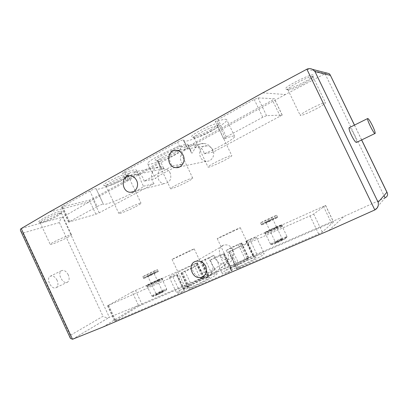 <?xml version="1.0" encoding="UTF-8"?>
<svg xmlns="http://www.w3.org/2000/svg" width="408" height="408" viewBox="0 0 408 408"><rect width="100%" height="100%" fill="white"/><g stroke="black" fill="none" stroke-linecap="round" stroke-linejoin="round"><path stroke-width="0.31" stroke-dasharray="2.04 1.53" d="M152.577 168.295L160.461 166.739C162.134 166.882 163.18 167.351 163.598 168.142C163.797 168.759 163.103 168.82 161.512 168.315C157.61 167.683 154.632 167.673 152.577 168.295L152.245 168.361C150.725 168.57 150.129 169.014 150.455 169.687C151.587 170.804 153.24 173.767 155.417 178.582C157.396 176.123 171.61 168.463 182.901 163.843C178.311 159.411 181.055 152.429 184.309 150.572C187.527 148.41 189.613 148.237 190.561 150.057L191.209 152.209L187.986 145.416L188.068 144.809C187.726 140.745 144.804 161.084 147.732 163.919C148.492 164.781 152.041 164.036 158.375 161.685L160.349 161.262L158.437 162.69L92.626 198.793L89.296 200.201L61.496 207.019L89.867 191C93.101 189.343 95.181 188.578 96.115 188.7L96.13 188.726C97.16 192.423 138.842 173.262 136.532 170.187C135.823 169.279 131.952 170.116 124.919 172.691L122.589 173.176L124.435 171.743L177.587 142.127C180.841 140.439 182.866 139.689 183.677 139.893L183.6 140.699C184.753 145.019 229.22 123.425 226.731 119.722C226.139 118.804 223.003 119.335 217.316 121.314L215.439 121.615C215.404 121.273 216.276 120.6 218.05 119.585L254.209 99.44L258.029 97.905L274.37 98.716L272.452 100.144L193.494 143.458C190.531 144.993 188.69 145.681 187.971 145.529L187.986 145.416M204.092 153.78L213.093 152.159L282.219 115.051L266.551 115.678L262.747 117.259L226.307 136.91L223.63 138.807L225.461 138.404C231.096 136.308 234.156 135.614 234.651 136.333C235.911 137.965 217.77 148.221 204.092 153.78C203.628 146.982 195.223 144.677 191.469 145.274C188.501 145.421 186.777 145.666 186.298 146.003L187.369 147.686C186.828 148.058 184.681 147.747 180.923 146.758L179.755 146.701C170.957 146.319 166.204 159.084 172.426 165.964L144.187 181.193L155.417 178.582M172.426 165.964L182.901 163.843M144.187 181.193C142.657 175.573 139.337 172.477 134.227 171.916C130.973 171.911 128.398 173.308 126.49 176.113C125.588 177.72 125.414 179.138 125.97 180.372C126.597 181.478 127.342 181.249 128.209 179.683C133.574 173.859 137.272 172.655 139.301 176.072C140.02 178.704 141.408 182.09 143.453 186.232C140.25 190.582 103.841 206.922 103.357 204.168L96.12 188.705L103.346 204.143C102.459 204.117 100.394 204.923 97.145 206.56L89.867 191M143.453 186.232L154.04 183.605L99.19 212.818L95.87 214.251L68.544 222.151L97.145 206.56M160.461 166.739L158.437 162.69M226.006 250.599L230.739 247.722L241.674 242.928L226.006 250.599C230.53 254.975 227.761 262.171 224.762 264.68C221.794 267.658 219.999 268.617 219.382 267.566C219.28 265.776 217.959 262.267 215.429 257.04L223.161 254.046L231.05 270.708C225.461 272.916 222.477 273.793 222.1 273.329C221.401 272.452 233.58 265.781 245.733 260.294L248.875 258.585L247.335 259.004L212.058 274.252L208.758 275.92L208.1 276.415L209.09 276.114C214.016 274.14 216.679 273.345 217.082 273.737C218 274.426 205.051 281.576 192.449 287.247L188.924 289.155L190.169 288.91L227.95 272.743L231.596 270.887L232.239 270.366L231.05 270.708M215.429 257.04L210.038 260.319C215.113 266.164 212.976 275.941 206.31 277.802C199.186 279.011 194.407 275.859 191.969 268.352L181.285 272.921L197.661 264.95C198.191 271.57 205.836 273.783 209.574 272.447C213.614 271.422 215.23 269.989 214.429 268.138C212.894 266.317 211.033 263.022 208.85 258.264L201.94 260.967L209.09 276.114M210.038 260.319L219.978 255.903L223.645 254.087L224.313 253.633L223.161 254.046M191.969 268.352L197.661 264.95M208.85 258.264L213.858 255.27L201.94 260.967M191.469 145.279L204.214 143.489C200.588 143.218 197.671 144.595 195.468 147.625C193.718 149.818 192.433 154.52 191.383 152.725L191.209 152.209M68.253 274.803C66.091 270.953 63.74 269.627 61.2 270.825C56.794 273.717 63.653 285.437 67.738 282.01C69.401 280.444 69.574 278.042 68.253 274.803M349.345 127.643C350.431 128.178 352.028 130.545 354.129 134.742C356.005 138.746 356.822 141.296 356.572 142.382M70.436 338.405L70.14 335.442L102.995 316.287C105.218 317.541 107.294 317.903 109.217 317.368L137.68 305.74L343.99 216.449L385.045 197.819M102.882 327.068L137.68 305.74M202.154 279.781C206.759 277.817 209.197 277.007 209.477 277.353C210.324 278.373 184.564 290.649 184.289 289.349C183.401 288.925 194.055 283.239 202.154 279.781M247.62 260.176C253.006 257.882 255.882 256.928 256.255 257.31C257.122 258.437 230.311 271.004 230.015 269.611C229.128 269.158 239.241 263.757 247.62 260.176M138.822 306.133L115.071 320.77L114.643 321.111L115.79 320.734L180.484 293.051L184.1 291.22L184.895 290.624L183.937 290.894C179.377 292.689 176.95 293.388 176.654 292.99C175.94 292.148 188.929 285.054 200.986 279.613L204.209 277.884L202.985 278.174L138.822 306.133L132.187 291.939L107.518 305.816L172.864 276.843L177.322 274.518L176.389 274.849L183.937 290.894M237.257 268.337L236.63 268.852L238.43 268.255L318.643 233.937L322.325 232.045L333.489 222.034L331.296 222.717L257.091 254.791L253.771 256.474L253.251 256.897L254.454 256.53C260.437 254.123 263.69 253.139 264.216 253.587C265.098 254.327 252.945 261.059 240.261 266.766L237.257 268.337L229.281 251.501L228.827 251.782L309.998 215.888L313.701 214.047L325.61 205.418L245.983 241.128L246.993 240.827L254.454 256.53M328.792 230.576L343.99 216.449M262.732 92.866L285.355 94.523L325.018 73.695L327.002 73.088M286.156 89.245L286.34 89.255C290.134 89.658 311.207 79.239 313.283 75.898C317.603 70.064 279.613 88.811 286.156 89.245M123.257 178.097C126.256 176.429 128.107 175.154 128.816 174.267C132.6 169.407 98.18 185.186 104.336 185.502C106.544 185.762 116.673 181.774 123.257 178.097M210.615 129.871C214.781 127.551 217.372 125.751 218.392 124.466C222.656 118.636 185.186 136.879 192.387 137.114C196.171 136.721 202.246 134.303 210.615 129.871M173.788 153.525C177.322 151.567 179.505 150.073 180.326 149.037C184.1 144.029 149.639 160.359 155.902 160.609C158.024 160.829 167.209 157.177 173.788 153.525M285.355 94.523L89.153 201.929L62.699 217.127L109.349 317.317M49.383 212.032L89.153 201.929M59.476 211.492C52.188 213.221 35.078 222.345 39.178 222.284C42.1 222.783 60.45 214.348 61.934 211.844C62.465 211.069 61.644 210.951 59.476 211.492M20.63 230.831L22.736 233.075L59.39 222.574C59.915 220.106 61.001 218.3 62.648 217.153L62.699 217.127M170.172 172.987C168.79 170.325 166.744 168.912 164.031 168.739C155.213 168.259 156.045 184.136 164.766 183.559C170.065 182.371 171.865 178.847 170.172 172.987M232.723 249.431C230.704 245.846 227.827 244.382 224.099 245.029C215.052 247.039 220.294 262.512 228.959 259.401C233.111 257.484 234.371 254.159 232.723 249.431M212.94 150.139C211.645 147.63 209.697 146.202 207.085 145.845C197.676 144.575 197.054 161.17 206.453 161.252C211.635 161.721 215.526 155.127 212.94 150.139M204.214 143.489C208.876 144.31 211.839 147.196 213.093 152.159M154.04 183.605C148.568 177.475 152.669 166.286 160.344 166.734M57.095 280.265C54.947 276.461 52.581 275.171 50 276.395C45.502 279.322 52.316 290.899 56.493 287.446C58.191 285.87 58.395 283.473 57.095 280.265M288.329 89.928L288.492 89.939C291.399 89.622 296.402 87.577 303.506 83.793C308.423 81.059 311.498 78.948 312.727 77.454L312.926 76.791C312.492 74.205 286.008 87.898 287.875 89.709L288.329 89.928M315.726 109.14C322.004 105.799 325.258 103.683 325.482 102.785C325.39 100.919 298.722 114.327 300.257 115.444C301.844 115.678 307 113.577 315.726 109.14M59.048 213.328C53.208 214.751 39.035 221.692 40.106 222.6L40.474 222.753C42.264 222.992 52.015 219.152 57.533 216.072L61.404 213.16C61.261 212.899 60.476 212.961 59.048 213.328M67.473 237.436C70.176 236.008 71.512 235.125 71.482 234.799C71.624 233.432 49.174 243.576 50.235 244.412C50.255 245.223 61.22 240.766 67.473 237.436M229.281 251.501L232.3 249.976C244.933 244.188 257.219 237.762 256.505 237.374C256.081 237.145 252.909 238.292 246.993 240.827M276.395 228.439L282.464 226.098C283.183 226.43 265.032 234.886 265.266 234.115C266.169 233.305 269.882 231.412 276.395 228.439M132.187 291.939L195.957 263.277L197.141 262.9L193.892 264.562C181.881 270.081 168.759 276.874 169.305 277.353C169.524 277.588 171.885 276.752 176.389 274.849M158.646 281L162.603 279.47C163.246 279.71 146.9 287.528 147.099 286.885C146.778 286.722 153.765 283.162 158.646 281M213.858 255.27C216.087 262.176 220.529 265.042 227.174 263.859C233.396 262.079 235.431 253.062 230.739 247.722M232.978 230.821L240.266 227.684C241.082 227.715 216.704 239.21 217.214 238.553L232.978 230.821M246.361 259.019C250.961 257.05 253.48 256.188 253.924 256.438L253.934 256.469C254.628 257.443 231.127 268.464 230.836 267.301L230.816 267.276C230.306 266.791 239.103 262.13 246.361 259.019M188.006 251.512L194.193 248.849C194.983 248.86 171.539 259.967 172.018 259.355L188.006 251.512M200.833 278.71C204.765 277.027 206.902 276.298 207.249 276.522L207.259 276.553C207.937 277.435 185.349 288.191 185.084 287.11L185.064 287.089C184.544 286.63 193.815 281.719 200.833 278.71M173.798 155.106C176.919 153.382 178.837 152.072 179.561 151.169L179.709 150.685C179.459 148.527 156.055 159.615 157.57 161.175L158.039 161.369C161.308 160.981 166.561 158.896 173.798 155.106M186.594 182.141C190.653 180.015 192.704 178.704 192.749 178.214C192.831 176.751 169.386 187.853 170.57 188.715C170.646 189.465 179.846 185.676 186.594 182.141M210.722 131.498C214.399 129.453 216.684 127.877 217.576 126.761L217.755 126.164C217.408 123.711 192.372 135.895 194.081 137.669L194.657 137.904C197.972 137.542 203.327 135.41 210.722 131.498M224.471 160.39C229.281 157.855 231.724 156.279 231.81 155.662C231.841 154.01 206.713 166.102 208.049 167.091C208.167 167.897 217.291 164.159 224.471 160.39M123.139 179.724C125.786 178.26 127.424 177.138 128.041 176.368L128.189 175.899C127.984 173.777 104.545 184.533 106.014 186.084L106.473 186.272C108.385 186.492 117.331 182.968 123.139 179.724M135.767 206.591C139.266 204.75 141.02 203.623 141.03 203.204C141.143 201.761 117.713 212.629 118.866 213.491C118.917 214.282 129.055 210.12 135.767 206.591M275.874 227.348L281.928 225.022C281.989 225.593 265.144 233.447 264.767 233.029L264.736 233.009C265.649 232.208 269.362 230.321 275.874 227.348M275.609 227.072L281.413 224.839C281.459 225.379 265.312 232.907 264.95 232.519L264.92 232.499C265.797 231.734 269.362 229.928 275.609 227.072M279.786 239.731L282.229 238.874C282.367 239.159 275.482 242.352 275.349 242.066L279.786 239.731M270.632 220.534L266.149 222.763L270.632 220.534M280.357 240.317L283.346 239.277C283.524 239.629 275.109 243.53 274.951 243.168L280.357 240.317M281.28 239.639L286.559 237.752C287.66 238.073 271.249 245.677 271.728 244.632C272.62 243.76 275.803 242.097 281.28 239.639M281.127 238.639L287.023 236.548C287.798 237.058 270.366 245.137 270.499 244.214L270.494 244.183C271.499 243.224 275.043 241.373 281.127 238.639M271.478 219.081L276.619 216.969C276.476 217.377 262.252 224.038 261.865 223.88L271.478 219.081M272.014 219.642L277.649 217.337C277.511 217.79 261.916 225.094 261.502 224.9L272.014 219.642M270.504 219.652L265.047 222.35L270.504 219.652M271.034 217.591L276.67 215.225C277.246 215.327 260.166 223.334 260.477 222.814L271.034 217.591M158.177 280.005L162.129 278.491C162.231 278.934 146.946 286.243 146.651 285.891L146.625 285.875C146.309 285.722 153.301 282.173 158.177 280.005M157.876 279.781L161.665 278.322C161.757 278.746 147.104 285.753 146.814 285.421L146.793 285.406C146.492 285.263 153.199 281.862 157.876 279.781M160.778 291.659L162.374 291.103C162.501 291.327 156.279 294.316 156.177 294.076L160.778 291.659M152.587 274.196L147.941 276.507L152.587 274.196M161.425 292.133L163.373 291.46C163.542 291.735 155.933 295.392 155.82 295.086L161.425 292.133M162.812 291.281L166.255 290.047C167.198 290.277 152.505 297.34 152.908 296.463C154.076 295.469 157.376 293.745 162.812 291.281M162.817 290.312L166.668 288.946C167.356 289.328 151.679 296.861 151.796 296.086L151.791 296.065C151.669 295.713 158.217 292.301 162.817 290.312M154.03 272.57L157.391 271.192C157.315 271.509 144.366 277.68 144.06 277.542L154.03 272.57M154.632 273.023L158.314 271.524C158.253 271.876 144.055 278.644 143.723 278.475L154.632 273.023M152.607 273.335L146.946 276.14L152.607 273.335M153.755 271.157L157.437 269.611C157.962 269.673 142.545 277.012 142.81 276.578L153.755 271.157M161.512 168.315L158.375 161.685M128.209 179.683L124.919 172.691M126.49 176.113L124.435 171.743M238.333 244.698L245.733 260.294M184.844 271.09L192.449 287.247M187.15 147.37L183.661 140.026M179.755 146.701L177.587 142.127M225.461 138.404L217.316 121.314M195.468 147.625L193.494 143.458M22.736 233.075L70.14 335.442M59.39 222.574L102.995 316.287M354.43 125.113L361.61 139.949M72.481 339.293L109.298 317.337M374.906 209.901L385.121 197.783M306.964 69.166L325.089 73.659M21.206 228.562L62.648 217.153M325.018 73.695L383.974 195.611M69.095 222.079L62.067 206.994M95.87 214.251L89.296 200.201M69.533 221.447L62.46 206.269M226.307 136.91L218.05 119.585M262.747 117.259L254.209 99.44M266.551 115.678L258.029 97.905M282.101 115.02L274.252 98.665M280.255 116.392L272.452 100.144M99.19 212.818L92.626 198.793M228.827 251.782L236.819 268.653M230.387 251.277L238.43 268.255M309.998 215.888L318.643 233.937M313.701 214.047L322.325 232.045M325.543 205.484L333.489 222.034M323.406 206.28L331.296 222.717M249.706 239.241L257.091 254.791M246.371 240.888L253.771 256.474M245.983 241.128L253.399 256.739M232.3 249.976L240.261 266.766M107.967 305.521L115.071 320.77M108.64 305.388L115.79 320.734M172.864 276.843L180.484 293.051M176.496 275.048L184.1 291.22M177.026 274.737L184.615 290.879M193.892 264.562L200.986 279.613M196.681 263.17L203.76 278.18M197.141 262.9L204.209 277.884M195.957 263.277L202.985 278.174M135.446 290.338L142.071 304.506M181.81 272.61L189.434 288.813M181.285 272.921L188.924 289.155M182.478 272.57L190.169 288.91M219.978 255.903L227.95 272.743M223.645 254.087L231.596 270.887M224.104 253.802L232.04 270.57M241.113 243.306L248.492 258.861M241.505 243.061L248.875 258.585M240.011 243.576L247.335 259.004M204.969 259.248L212.058 274.252M201.659 260.88L208.758 275.92M201.205 261.145L208.32 276.211M190.561 150.057L188.068 144.809M150.455 169.687L147.732 163.919M139.301 176.072L136.532 170.187M103.357 204.168L96.13 188.726M125.97 180.372L122.589 173.176M163.598 168.142L160.349 161.262M219.376 267.572L222.1 273.329M214.435 268.138L217.082 273.737M187.369 147.686L183.677 139.893M234.651 136.333L226.731 119.722M186.267 146.329L183.6 140.699M191.383 152.72L187.971 145.529M72.4 339.323L109.217 317.368M354.476 125.088L361.656 139.924M68.544 222.151L61.496 207.019M223.63 138.807L215.439 121.615M282.219 115.051L274.37 98.716M180.923 146.758L186.298 146.003M179.724 166.898L206.453 161.252M176.7 150.44L207.085 145.845M56.493 287.446L67.738 282.01M50 276.395L61.2 270.825M312.727 77.454L313.283 75.898M288.492 89.939L286.34 89.255M287.875 89.709L300.257 115.444M312.926 76.791L325.482 102.785M61.282 213.527L61.934 211.844M40.474 222.753L39.178 222.284M40.106 222.6L50.235 244.412M61.404 213.16L71.482 234.799M228.623 251.945L236.63 268.852M325.61 205.418L333.545 221.947M245.82 241.261L253.251 256.897M256.505 237.374L264.216 253.587M107.518 305.816L114.643 321.111M177.322 274.518L184.895 290.624M169.305 277.353L176.654 292.99M197.375 262.726L204.434 277.685M180.994 273.136L188.649 289.405M224.313 253.633L232.239 270.366M241.674 242.928L249.033 258.427M200.976 261.314L208.1 276.415M206.31 277.802L227.174 263.859M204.796 275.211L228.959 259.401M196.228 261.202L224.099 245.029M217.214 238.553L230.816 267.276M240.266 227.684L253.924 256.438M230.836 267.301L230.015 269.611M253.934 256.469L256.255 257.31M172.018 259.355L185.064 287.089M194.193 248.849L207.249 276.522M185.084 287.11L184.289 289.349M207.259 276.553L209.477 277.353M134.227 171.916L152.245 168.361M133.671 191.546L164.766 183.559M129.907 175.777L164.031 168.739M179.561 151.169L180.326 149.037M158.039 161.369L155.902 160.609M157.57 161.175L170.57 188.715M179.709 150.685L192.749 178.214M217.576 126.761L218.392 124.466M194.657 137.904L192.387 137.114M194.081 137.669L208.049 167.091M217.755 126.164L231.81 155.662M128.041 176.368L128.816 174.267M106.473 186.272L104.336 185.502M106.014 186.084L118.866 213.491M128.189 175.899L141.03 203.204M264.95 232.519L264.767 233.029M281.413 224.839L281.928 225.022M264.736 233.009L265.266 234.115M281.933 224.992L282.464 226.098M266.149 222.763L275.344 242.056M273.396 218.438L273.003 219.545L282.229 238.864M275.349 242.066L274.951 243.168M282.229 238.874L283.346 239.277M286.559 237.752L287.002 236.528M271.728 244.632L270.494 244.183M264.92 232.499L270.499 244.214M281.418 224.803L287.023 236.548M261.865 223.88L261.502 224.9M276.619 216.969L277.649 217.337M266.154 222.748L265.047 222.35M260.477 222.814L261.467 224.89M276.67 215.225L277.664 217.306M146.814 285.421L146.651 285.891M161.665 278.322L162.129 278.491M146.625 285.875L147.099 286.885M162.134 278.465L162.603 279.47M146.946 276.14L147.946 276.496L156.172 294.071M154.142 273.554L162.374 291.093M156.177 294.076L155.82 295.086M162.374 291.103L163.373 291.46M166.255 290.047L166.653 288.93M152.908 296.463L151.791 296.065M146.793 285.406L151.796 296.086M161.67 278.297L166.668 288.946M144.06 277.542L143.723 278.475M157.391 271.192L158.314 271.524M154.132 273.549L154.489 272.544M142.81 276.578L143.698 278.47M157.437 269.611L158.324 271.499"/><path stroke-width="0.61" d="M374.942 133.503L356.572 142.382C355.75 142.749 354.062 140.423 351.507 135.41C349.625 131.386 348.815 128.841 349.07 127.775L349.345 127.643M72.537 339.272L70.436 338.405L20.63 230.831C20.196 229.837 20.39 229.082 21.206 228.562L72.537 339.272L102.882 327.068L328.792 230.576L374.906 209.901C377.762 208.238 378.838 205.698 378.134 202.276L386.917 192.255L387.243 192.805C388.049 194.937 387.34 196.595 385.121 197.783L383.974 195.611M327.002 73.088L329.169 73.639L330.143 74.797L354.43 125.113M21.252 228.536L49.383 212.032L262.732 92.866L306.964 69.166C308.734 68.304 310.605 68.386 312.579 69.401L314.996 71.589L330.353 75.347M136.639 180.545C135.104 177.572 132.86 175.986 129.907 175.777C120.314 175.2 121.395 192.841 130.871 192.265C135.915 192.372 139.25 185.676 136.639 180.545M205.724 266.205C203.475 262.191 200.308 260.523 196.228 261.202C186.339 263.323 192.209 280.587 201.674 277.251C206.219 275.171 207.565 271.488 205.724 266.205M183.161 155.264C181.718 152.454 179.566 150.843 176.7 150.44C166.377 148.991 165.857 167.515 176.149 167.657C181.83 168.208 186.043 160.854 183.161 155.264M372.494 125.746C369.944 120.686 368.317 118.289 367.618 118.56C366.726 119.901 374.677 135.517 375.171 133.391C375.304 132.345 374.411 129.795 372.494 125.746M361.61 139.949L386.917 192.255M314.996 71.589L378.134 202.276M306.882 69.212L374.819 209.941M312.579 69.401L329.169 73.639M330.143 74.797L354.476 125.088M361.656 139.924L387.243 192.805M176.149 167.657L179.724 166.898M349.07 127.775L367.618 118.56M201.674 277.251L204.796 275.211M130.871 192.265L133.671 191.546"/></g></svg>
